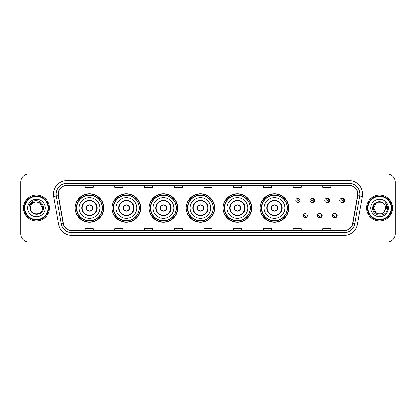 <?xml version="1.0" encoding="UTF-8"?>
<svg xmlns="http://www.w3.org/2000/svg" width="416" height="416" viewBox="0 0 416 416"><rect width="100%" height="100%" fill="white"/><g stroke="black" fill="none" stroke-linecap="round" stroke-linejoin="round"><path stroke-width="0.62" d="M260.135 208A14.316 14.316 0 0 0 274.451 222.316A14.316 14.316 0 0 0 288.766 208A14.316 14.316 0 0 0 274.451 193.684A14.316 14.316 0 0 0 260.135 208M223.127 208A14.316 14.316 0 0 0 237.442 222.316A14.316 14.316 0 0 0 251.763 208A14.316 14.316 0 0 0 237.442 193.684A14.316 14.316 0 0 0 223.127 208M186.118 208A14.316 14.316 0 0 0 200.434 222.316A14.316 14.316 0 0 0 214.755 208A14.316 14.316 0 0 0 200.434 193.684A14.316 14.316 0 0 0 186.118 208M149.11 208A14.316 14.316 0 0 0 163.431 222.316A14.316 14.316 0 0 0 177.746 208A14.316 14.316 0 0 0 163.431 193.684A14.316 14.316 0 0 0 149.11 208M112.102 208A14.316 14.316 0 0 0 126.422 222.316A14.316 14.316 0 0 0 140.738 208A14.316 14.316 0 0 0 126.422 193.684A14.316 14.316 0 0 0 112.102 208M75.098 208A14.316 14.316 0 0 0 89.414 222.316A14.316 14.316 0 0 0 103.73 208A14.316 14.316 0 0 0 89.414 193.684A14.316 14.316 0 0 0 75.098 208M319.805 217.677A2.028 2.028 0 0 0 322.265 215.701A2.028 2.028 0 0 0 319.805 213.72M334.771 217.677A2.028 2.028 0 0 0 337.23 215.701A2.028 2.028 0 0 0 334.771 213.72M312.322 202.337A2.028 2.028 0 0 0 314.782 200.356A2.028 2.028 0 0 0 312.322 198.375A2.028 2.028 0 0 1 311.891 202.379A2.028 2.028 0 0 1 309.868 200.356A2.028 2.028 0 0 1 311.891 198.328A2.028 2.028 0 0 1 312.322 202.337A2.028 2.028 0 0 0 311.891 198.328A2.028 2.028 0 0 0 309.868 200.356M327.288 202.337A2.028 2.028 0 0 0 329.748 200.356A2.028 2.028 0 0 0 327.288 198.375A2.028 2.028 0 0 1 326.856 202.379A2.028 2.028 0 0 1 324.834 200.356A2.028 2.028 0 0 1 326.856 198.328A2.028 2.028 0 0 1 327.288 202.337A2.028 2.028 0 0 0 326.856 198.328A2.028 2.028 0 0 0 324.834 200.356M342.254 202.337A2.028 2.028 0 0 0 344.713 200.356A2.028 2.028 0 0 0 342.254 198.375A2.028 2.028 0 0 1 341.822 202.379A2.028 2.028 0 0 1 339.794 200.356A2.028 2.028 0 0 1 341.822 198.328A2.028 2.028 0 0 1 342.254 202.337A2.028 2.028 0 0 0 341.822 198.328A2.028 2.028 0 0 0 339.794 200.356M78.53 215.296A13.099 13.099 0 0 1 78.53 200.704M115.539 215.296A13.099 13.099 0 0 1 115.539 200.704M152.547 215.296A13.099 13.099 0 0 1 152.547 200.704M189.55 215.296A13.099 13.099 0 0 1 189.55 200.704M226.559 215.296A13.099 13.099 0 0 1 226.559 200.704M263.567 215.296A13.099 13.099 0 0 1 263.567 200.704M20.8 182.068L20.8 233.932A8.102 8.102 0 0 0 28.902 242.034L387.098 242.034A8.102 8.102 0 0 0 395.2 233.932L395.2 182.068A8.102 8.102 0 0 0 387.098 173.966L28.902 173.966A8.102 8.102 0 0 0 20.8 182.068L20.8 233.932M23.499 208A12.969 12.969 0 0 0 36.468 220.969A12.969 12.969 0 0 0 49.431 208A12.969 12.969 0 0 0 36.468 195.031A12.969 12.969 0 0 0 23.499 208A12.969 12.969 0 0 0 36.468 220.969A12.969 12.969 0 0 0 49.431 208A12.969 12.969 0 0 0 36.468 195.031A12.969 12.969 0 0 0 23.499 208M366.569 208A12.969 12.969 0 0 0 379.532 220.969A12.969 12.969 0 0 0 392.501 208A12.969 12.969 0 0 0 379.532 195.031A12.969 12.969 0 0 0 366.569 208A12.969 12.969 0 0 0 379.532 220.969A12.969 12.969 0 0 0 392.501 208A12.969 12.969 0 0 0 379.532 195.031A12.969 12.969 0 0 0 366.569 208M58.292 194.059A8.642 8.642 0 0 1 66.94 185.416L349.06 185.416A8.642 8.642 0 0 1 357.573 195.562L352.659 223.439A8.642 8.642 0 0 1 344.146 230.584L71.854 230.584A8.642 8.642 0 0 1 63.341 223.439L58.427 195.562A8.642 8.642 0 0 1 58.292 194.059M58.079 194.059A8.861 8.861 0 0 0 58.214 195.598L63.128 223.475A8.861 8.861 0 0 0 71.854 230.797L344.146 230.797A8.861 8.861 0 0 0 352.872 223.475L357.786 195.598A8.861 8.861 0 0 0 349.06 185.203L66.94 185.203A8.861 8.861 0 0 0 58.079 194.059M53.638 196.409A13.504 13.504 0 0 1 66.94 180.554L349.06 180.554A13.504 13.504 0 0 1 362.362 196.409L357.448 224.286A13.504 13.504 0 0 1 344.146 235.446L71.854 235.446A13.504 13.504 0 0 1 58.552 224.286L53.638 196.409L56.295 195.936A10.806 10.806 0 0 1 66.94 183.258L349.06 183.258A10.806 10.806 0 0 1 359.705 195.936L354.786 223.813A10.806 10.806 0 0 1 344.146 232.742L71.854 232.742A10.806 10.806 0 0 1 61.214 223.813L56.295 195.936A10.806 10.806 0 0 1 56.134 194.059M387.098 173.966L28.902 173.966M28.902 242.034L387.098 242.034M395.2 233.932L395.2 182.068M352.872 223.475L354.786 223.813L359.705 195.936L362.362 196.409M203.949 185.416L203.949 187.247L212.051 187.247L212.051 185.416M174.231 185.416L174.231 187.247L182.338 187.247L182.338 185.416M144.518 185.416L144.518 187.247L152.625 187.247L152.625 185.416M114.806 185.416L114.806 187.247L122.907 187.247L122.907 185.416M85.093 185.416L85.093 187.247L93.194 187.247L93.194 185.416M233.662 185.416L233.662 187.247L241.769 187.247L241.769 185.416M263.375 185.416L263.375 187.247L271.482 187.247L271.482 185.416M293.093 185.416L293.093 187.247L301.194 187.247L301.194 185.416M322.806 185.416L322.806 187.247L330.907 187.247L330.907 185.416M212.051 230.584L212.051 228.753L203.949 228.753L203.949 230.584M182.338 230.584L182.338 228.753L174.231 228.753L174.231 230.584M152.625 230.584L152.625 228.753L144.518 228.753L144.518 230.584M122.907 230.584L122.907 228.753L114.806 228.753L114.806 230.584M93.194 230.584L93.194 228.753L85.093 228.753L85.093 230.584M241.769 230.584L241.769 228.753L233.662 228.753L233.662 230.584M271.482 230.584L271.482 228.753L263.375 228.753L263.375 230.584M301.194 230.584L301.194 228.753L293.093 228.753L293.093 230.584M330.907 230.584L330.907 228.753L322.806 228.753L322.806 230.584M48.084 208A11.617 11.617 0 0 0 36.468 196.383A11.617 11.617 0 0 0 24.851 208A11.617 11.617 0 0 0 36.468 219.617A11.617 11.617 0 0 0 48.084 208M48.625 208A12.158 12.158 0 0 0 36.468 195.842A12.158 12.158 0 0 0 24.31 208A12.158 12.158 0 0 0 36.468 220.158A12.158 12.158 0 0 0 48.625 208M43.43 208L42.572 208L39.52 202.712L36.468 201.895C40.175 202.254 42.214 204.292 42.572 208L39.52 202.712L36.468 201.895L39.52 202.712L42.572 208L39.52 202.712L36.468 201.895L39.52 202.712L42.572 208C42.947 215.878 29.988 215.878 30.363 208C29.791 216.533 43.706 216.336 43.43 208C43.904 202.16 36.317 198.375 31.824 202.02C30.238 203.294 29.286 204.927 28.974 206.929C30.233 203.346 32.729 201.672 36.468 201.895L39.52 202.712L42.572 208C42.947 215.878 29.988 215.878 30.363 208C29.988 215.878 42.947 215.878 42.572 208C42.947 215.878 29.988 215.878 30.363 208C29.988 215.878 42.947 215.878 42.572 208C42.947 215.878 29.988 215.878 30.363 208A6.105 6.105 0 0 1 36.468 201.895L39.52 202.712L42.572 208A6.105 6.105 0 0 0 42.572 207.776M27.659 208A8.809 8.809 0 0 0 36.468 216.809A8.809 8.809 0 0 0 45.276 208A8.809 8.809 0 0 0 36.468 199.191A8.809 8.809 0 0 0 27.659 208M29.869 204.292L31.824 202.02M79.014 208A10.4 10.4 0 0 1 89.414 197.6A10.4 10.4 0 0 1 99.814 208A10.4 10.4 0 0 1 89.414 218.4A10.4 10.4 0 0 1 79.014 208A10.4 10.4 0 0 0 89.414 218.4A10.4 10.4 0 0 0 99.814 208M82.118 208A7.296 7.296 0 0 0 89.414 215.296A7.296 7.296 0 0 0 96.704 208A7.296 7.296 0 0 0 89.414 200.704A7.296 7.296 0 0 0 82.118 208M78.692 200.704A12.969 12.969 0 0 0 78.692 215.296L77.407 215.296A14.045 14.045 0 0 0 103.459 208A14.045 14.045 0 0 0 77.407 200.704L78.712 200.704A12.953 12.953 0 0 1 102.367 208.031A12.953 12.953 0 0 1 78.712 215.296M102.19 208A12.776 12.776 0 0 0 89.414 195.224A12.776 12.776 0 0 0 76.638 208A12.776 12.776 0 0 0 89.414 220.776A12.776 12.776 0 0 0 102.19 208M86.169 208A3.24 3.24 0 0 0 89.414 211.24A3.24 3.24 0 0 0 92.654 208A3.24 3.24 0 0 0 89.414 204.76A3.24 3.24 0 0 0 86.169 208M86.273 207.189L86.382 207.189A3.136 3.136 0 0 1 92.44 207.189L92.274 207.189A2.969 2.969 0 0 1 89.414 210.969A2.969 2.969 0 0 1 86.554 207.189A2.969 2.969 0 0 1 92.274 207.189L92.55 207.189M92.55 208.811L92.44 208.811A3.136 3.136 0 0 1 86.382 208.811L86.273 208.811M382.585 213.288A6.105 6.105 0 0 0 384.233 211.895L382.585 213.288L376.48 213.288L373.428 208L376.48 202.712L382.585 202.712L383.531 203.388C379.787 199.456 372.57 202.696 372.637 208C371.951 217.428 387.234 217.672 387.483 208.458L387.494 208C387.473 205.998 386.807 204.24 385.497 202.722C386.495 204.36 386.844 206.118 386.547 208L384.233 211.895L382.585 213.288L376.48 213.288L373.428 208L376.48 213.288L382.585 213.288L384.233 211.895L382.585 213.288L376.48 213.288L373.428 208C373.11 213.429 380.806 216.273 384.108 212.04L382.866 213.117M391.149 208A11.617 11.617 0 0 0 379.532 196.383A11.617 11.617 0 0 0 367.916 208A11.617 11.617 0 0 0 379.532 219.617A11.617 11.617 0 0 0 391.149 208M391.69 208A12.158 12.158 0 0 0 379.532 195.842A12.158 12.158 0 0 0 367.375 208A12.158 12.158 0 0 0 379.532 220.158A12.158 12.158 0 0 0 391.69 208M384.233 211.895L385.637 208C385.606 206.159 384.904 204.62 383.531 203.388M370.724 208A8.809 8.809 0 0 0 379.532 216.809A8.809 8.809 0 0 0 388.341 208A8.809 8.809 0 0 0 379.532 199.191A8.809 8.809 0 0 0 370.724 208M382.585 202.712A6.105 6.105 0 0 0 373.428 208M385.554 202.79L387.494 208.234L385.497 202.722L387.088 205.483M116.022 208A10.4 10.4 0 0 1 126.422 197.6A10.4 10.4 0 0 1 136.822 208A10.4 10.4 0 0 1 126.422 218.4A10.4 10.4 0 0 1 116.022 208A10.4 10.4 0 0 0 126.422 218.4A10.4 10.4 0 0 0 136.822 208M119.127 208A7.296 7.296 0 0 0 126.422 215.296A7.296 7.296 0 0 0 133.713 208A7.296 7.296 0 0 0 126.422 200.704A7.296 7.296 0 0 0 119.127 208M115.7 200.704A12.969 12.969 0 0 0 115.7 215.296M139.199 208A12.776 12.776 0 0 0 126.422 195.224A12.776 12.776 0 0 0 113.646 208A12.776 12.776 0 0 0 126.422 220.776A12.776 12.776 0 0 0 139.199 208M123.178 208A3.24 3.24 0 0 0 126.422 211.24A3.24 3.24 0 0 0 129.662 208A3.24 3.24 0 0 0 126.422 204.76A3.24 3.24 0 0 0 123.178 208M140.468 208A14.045 14.045 0 0 1 114.416 215.296L115.716 215.296A12.953 12.953 0 0 0 139.37 208.031A12.953 12.953 0 0 0 115.716 200.704L114.416 200.704A14.045 14.045 0 0 1 140.468 208M123.282 207.189L123.391 207.189A3.136 3.136 0 0 1 129.449 207.189L129.277 207.189A2.969 2.969 0 0 1 126.422 210.969A2.969 2.969 0 0 1 123.562 207.189A2.969 2.969 0 0 1 129.277 207.189L129.558 207.189M129.558 208.811L129.277 208.811A2.969 2.969 0 0 1 123.562 208.811L123.282 208.811M129.277 208.811L129.449 208.811A3.136 3.136 0 0 1 123.391 208.811L123.562 208.811M153.031 208A10.4 10.4 0 0 1 163.431 197.6A10.4 10.4 0 0 1 173.831 208A10.4 10.4 0 0 1 163.431 218.4A10.4 10.4 0 0 1 153.031 208A10.4 10.4 0 0 0 163.431 218.4A10.4 10.4 0 0 0 173.831 208M156.135 208A7.296 7.296 0 0 0 163.431 215.296A7.296 7.296 0 0 0 170.721 208A7.296 7.296 0 0 0 163.431 200.704A7.296 7.296 0 0 0 156.135 208M152.708 200.704A12.969 12.969 0 0 0 152.708 215.296M176.207 208A12.776 12.776 0 0 0 163.431 195.224A12.776 12.776 0 0 0 150.649 208A12.776 12.776 0 0 0 163.431 220.776A12.776 12.776 0 0 0 176.207 208M160.186 208A3.24 3.24 0 0 0 163.431 211.24A3.24 3.24 0 0 0 166.67 208A3.24 3.24 0 0 0 163.431 204.76A3.24 3.24 0 0 0 160.186 208M177.476 208A14.045 14.045 0 0 1 151.424 215.296L152.724 215.296A12.953 12.953 0 0 0 176.379 208.031A12.953 12.953 0 0 0 152.724 200.704L151.424 200.704A14.045 14.045 0 0 1 177.476 208M160.29 207.189L160.399 207.189A3.136 3.136 0 0 1 166.457 207.189L166.286 207.189A2.969 2.969 0 0 1 163.431 210.969A2.969 2.969 0 0 1 160.571 207.189A2.969 2.969 0 0 1 166.286 207.189L166.566 207.189M166.566 208.811L166.286 208.811A2.969 2.969 0 0 1 160.571 208.811L160.29 208.811M166.286 208.811L166.457 208.811A3.136 3.136 0 0 1 160.399 208.811L160.571 208.811M190.034 208A10.4 10.4 0 0 1 200.434 197.6A10.4 10.4 0 0 1 210.834 208A10.4 10.4 0 0 1 200.434 218.4A10.4 10.4 0 0 1 190.034 208A10.4 10.4 0 0 0 200.434 218.4A10.4 10.4 0 0 0 210.834 208M193.144 208A7.296 7.296 0 0 0 200.434 215.296A7.296 7.296 0 0 0 207.73 208A7.296 7.296 0 0 0 200.434 200.704A7.296 7.296 0 0 0 193.144 208M189.717 200.704A12.969 12.969 0 0 0 189.717 215.296L188.432 215.296A14.045 14.045 0 0 0 214.484 208A14.045 14.045 0 0 0 188.432 200.704L189.732 200.704A12.953 12.953 0 0 1 213.387 208.031A12.953 12.953 0 0 1 189.732 215.296M213.216 208A12.776 12.776 0 0 0 200.434 195.224A12.776 12.776 0 0 0 187.658 208A12.776 12.776 0 0 0 200.434 220.776A12.776 12.776 0 0 0 213.216 208M197.194 208A3.24 3.24 0 0 0 200.434 211.24A3.24 3.24 0 0 0 203.679 208A3.24 3.24 0 0 0 200.434 204.76A3.24 3.24 0 0 0 197.194 208M197.298 207.189L197.408 207.189A3.136 3.136 0 0 1 203.466 207.189L203.294 207.189A2.969 2.969 0 0 1 200.434 210.969A2.969 2.969 0 0 1 197.579 207.189A2.969 2.969 0 0 1 203.294 207.189L203.575 207.189M203.575 208.811L203.294 208.811A2.969 2.969 0 0 1 197.579 208.811L197.298 208.811M203.294 208.811L203.466 208.811A3.136 3.136 0 0 1 197.408 208.811L197.579 208.811M227.042 208A10.4 10.4 0 0 1 237.442 197.6A10.4 10.4 0 0 1 247.842 208A10.4 10.4 0 0 1 237.442 218.4A10.4 10.4 0 0 1 227.042 208A10.4 10.4 0 0 0 237.442 218.4A10.4 10.4 0 0 0 247.842 208M230.152 208A7.296 7.296 0 0 0 237.442 215.296A7.296 7.296 0 0 0 244.738 208A7.296 7.296 0 0 0 237.442 200.704A7.296 7.296 0 0 0 230.152 208M226.725 200.704A12.969 12.969 0 0 0 226.725 215.296M250.219 208A12.776 12.776 0 0 0 237.442 195.224A12.776 12.776 0 0 0 224.666 208A12.776 12.776 0 0 0 237.442 220.776A12.776 12.776 0 0 0 250.219 208M234.203 208A3.24 3.24 0 0 0 237.442 211.24A3.24 3.24 0 0 0 240.687 208A3.24 3.24 0 0 0 237.442 204.76A3.24 3.24 0 0 0 234.203 208M251.493 208A14.045 14.045 0 0 1 225.441 215.296L226.741 215.296A12.953 12.953 0 0 0 250.396 208.031A12.953 12.953 0 0 0 226.741 200.704L225.441 200.704A14.045 14.045 0 0 1 251.493 208M234.307 207.189L234.416 207.189A3.136 3.136 0 0 1 240.474 207.189L240.302 207.189A2.969 2.969 0 0 1 237.442 210.969A2.969 2.969 0 0 1 234.588 207.189A2.969 2.969 0 0 1 240.302 207.189L240.583 207.189M240.583 208.811L240.302 208.811A2.969 2.969 0 0 1 234.588 208.811L234.307 208.811M240.302 208.811L240.474 208.811A3.136 3.136 0 0 1 234.416 208.811L234.588 208.811M264.051 208A10.4 10.4 0 0 1 274.451 197.6A10.4 10.4 0 0 1 284.851 208A10.4 10.4 0 0 1 274.451 218.4A10.4 10.4 0 0 1 264.051 208A10.4 10.4 0 0 0 274.451 218.4A10.4 10.4 0 0 0 284.851 208M267.16 208A7.296 7.296 0 0 0 274.451 215.296A7.296 7.296 0 0 0 281.746 208A7.296 7.296 0 0 0 274.451 200.704A7.296 7.296 0 0 0 267.16 208M263.734 200.704A12.969 12.969 0 0 0 263.734 215.296L262.449 215.296A14.045 14.045 0 0 0 288.501 208A14.045 14.045 0 0 0 262.449 200.704L263.749 200.704A12.953 12.953 0 0 1 287.404 208.031A12.953 12.953 0 0 1 263.749 215.296M287.227 208A12.776 12.776 0 0 0 274.451 195.224A12.776 12.776 0 0 0 261.674 208A12.776 12.776 0 0 0 274.451 220.776A12.776 12.776 0 0 0 287.227 208M271.211 208A3.24 3.24 0 0 0 274.451 211.24A3.24 3.24 0 0 0 277.696 208A3.24 3.24 0 0 0 274.451 204.76A3.24 3.24 0 0 0 271.211 208M271.315 207.189L271.424 207.189A3.136 3.136 0 0 1 277.482 207.189L277.311 207.189A2.969 2.969 0 0 1 274.451 210.969A2.969 2.969 0 0 1 271.591 207.189A2.969 2.969 0 0 1 277.311 207.189L277.592 207.189M277.592 208.811L277.311 208.811A2.969 2.969 0 0 1 271.591 208.811L271.315 208.811M277.311 208.811L277.482 208.811A3.136 3.136 0 0 1 271.424 208.811L271.591 208.811M299.816 200.356A2.028 2.028 0 0 1 297.794 202.379A2.028 2.028 0 0 1 295.766 200.356A2.028 2.028 0 0 1 297.794 198.328A2.028 2.028 0 0 1 299.816 200.356A2.028 2.028 0 0 0 297.794 198.328A2.028 2.028 0 0 0 295.766 200.356M303.248 215.701A2.028 2.028 0 0 1 305.271 213.673A2.028 2.028 0 0 1 307.299 215.701A2.028 2.028 0 0 1 305.271 217.724A2.028 2.028 0 0 1 303.248 215.701A2.028 2.028 0 0 0 305.271 217.724A2.028 2.028 0 0 0 307.299 215.701M317.351 215.701A2.028 2.028 0 0 1 319.374 213.673A2.028 2.028 0 0 1 321.402 215.701A2.028 2.028 0 0 1 319.374 217.724A2.028 2.028 0 0 1 317.351 215.701A2.028 2.028 0 0 0 319.374 217.724A2.028 2.028 0 0 0 321.402 215.701M332.311 215.701A2.028 2.028 0 0 1 334.339 213.673A2.028 2.028 0 0 1 336.367 215.701A2.028 2.028 0 0 1 334.339 217.724A2.028 2.028 0 0 1 332.311 215.701A2.028 2.028 0 0 0 334.339 217.724A2.028 2.028 0 0 0 336.367 215.701M349.06 180.554L349.06 185.203M56.295 195.936L58.214 195.598M71.854 235.446L71.854 230.797M344.146 230.797L344.146 235.446M58.552 224.286L63.128 223.475M357.786 195.598L359.705 195.936M66.94 180.554L66.94 185.203M354.786 223.813L357.448 224.286M97.11 208A7.701 7.701 0 0 0 89.414 200.299A7.701 7.701 0 0 0 81.713 208A7.701 7.701 0 0 0 89.414 215.701A7.701 7.701 0 0 0 97.11 208M134.118 208A7.701 7.701 0 0 0 126.422 200.299A7.701 7.701 0 0 0 118.721 208A7.701 7.701 0 0 0 126.422 215.701A7.701 7.701 0 0 0 134.118 208M171.127 208A7.701 7.701 0 0 0 163.431 200.299A7.701 7.701 0 0 0 155.73 208A7.701 7.701 0 0 0 163.431 215.701A7.701 7.701 0 0 0 171.127 208M208.135 208A7.701 7.701 0 0 0 200.434 200.299A7.701 7.701 0 0 0 192.738 208A7.701 7.701 0 0 0 200.434 215.701A7.701 7.701 0 0 0 208.135 208M245.144 208A7.701 7.701 0 0 0 237.442 200.299A7.701 7.701 0 0 0 229.746 208A7.701 7.701 0 0 0 237.442 215.701A7.701 7.701 0 0 0 245.144 208M282.152 208A7.701 7.701 0 0 0 274.451 200.299A7.701 7.701 0 0 0 266.755 208A7.701 7.701 0 0 0 274.451 215.701A7.701 7.701 0 0 0 282.152 208M297.118 200.356A0.676 0.676 0 0 0 297.794 201.032A0.676 0.676 0 0 0 298.464 200.356A0.676 0.676 0 0 0 297.794 199.68A0.676 0.676 0 0 0 297.118 200.356M313.758 198.593A2.569 2.569 0 0 1 313.758 202.114M311.215 200.356A0.676 0.676 0 0 0 311.891 201.032A0.676 0.676 0 0 0 312.567 200.356A0.676 0.676 0 0 0 311.891 199.68A0.676 0.676 0 0 0 311.215 200.356M328.723 198.593A2.569 2.569 0 0 1 328.723 202.114M326.18 200.356A0.676 0.676 0 0 0 326.856 201.032A0.676 0.676 0 0 0 327.532 200.356A0.676 0.676 0 0 0 326.856 199.68A0.676 0.676 0 0 0 326.18 200.356M343.689 198.593A2.569 2.569 0 0 1 343.689 202.114M341.146 200.356A0.676 0.676 0 0 0 341.822 201.032A0.676 0.676 0 0 0 342.498 200.356A0.676 0.676 0 0 0 341.822 199.68A0.676 0.676 0 0 0 341.146 200.356M305.947 215.701A0.676 0.676 0 0 0 305.271 215.025A0.676 0.676 0 0 0 304.6 215.701A0.676 0.676 0 0 0 305.271 216.372A0.676 0.676 0 0 0 305.947 215.701M321.24 213.938A2.569 2.569 0 0 1 321.24 217.459M320.05 215.701A0.676 0.676 0 0 0 319.374 215.025A0.676 0.676 0 0 0 318.698 215.701A0.676 0.676 0 0 0 319.374 216.372A0.676 0.676 0 0 0 320.05 215.701M336.206 213.938A2.569 2.569 0 0 1 336.206 217.459M335.015 215.701A0.676 0.676 0 0 0 334.339 215.025A0.676 0.676 0 0 0 333.663 215.701A0.676 0.676 0 0 0 334.339 216.372A0.676 0.676 0 0 0 335.015 215.701"/></g></svg>
